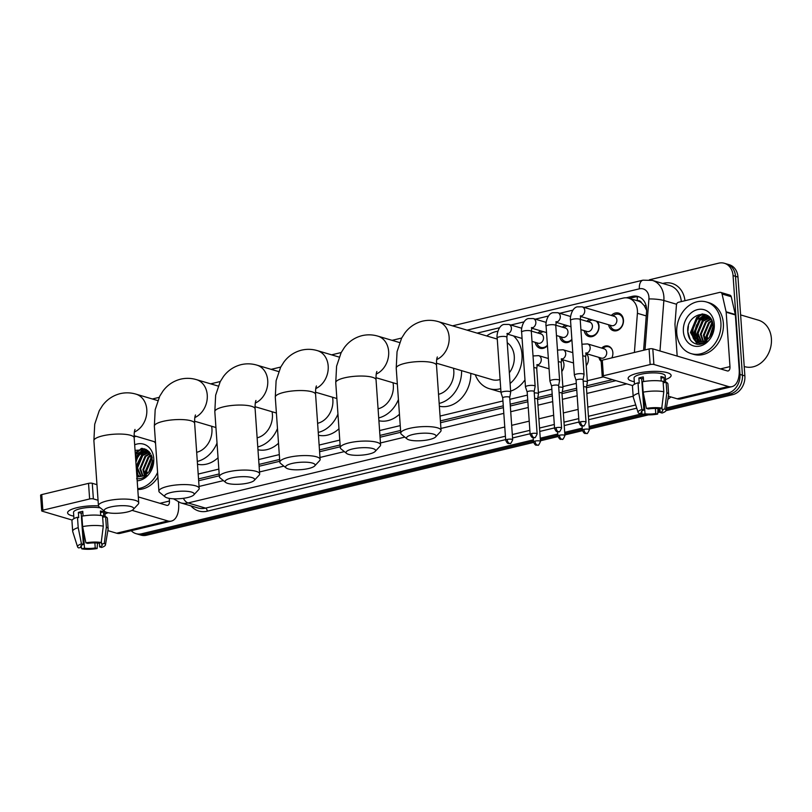 <?xml version="1.0" encoding="UTF-8"?>
<svg xmlns="http://www.w3.org/2000/svg" width="812" height="812" viewBox="0 0 812 812"><rect width="100%" height="100%" fill="white"/><g stroke="black" fill="none" stroke-linecap="round" stroke-linejoin="round"><path stroke-width="1.22" d="M562.046 359.564A8.617 6.932 106.5 0 1 563.964 364.395A8.617 6.932 106.5 0 1 561.792 371.5M586.497 353.697A8.617 6.932 106.5 0 1 588.416 358.528A8.617 6.932 106.5 0 1 586.244 365.633M601.682 348.084A8.617 6.932 106.5 0 1 608.249 346.095A8.617 6.932 106.5 0 1 612.867 352.662A8.617 6.932 106.5 0 1 611.862 357.869M601.174 361.401A8.617 6.932 106.5 0 1 598.931 357.382M547.45 345.658A9.165 7.379 106.5 0 1 540.01 348.257A9.165 7.379 106.5 0 1 535.23 342.339M571.902 339.792A9.165 7.379 106.5 0 1 564.462 342.4A9.165 7.379 106.5 0 1 559.681 336.483M597.52 321.481A9.165 7.379 106.5 0 1 599.023 325.947A9.165 7.379 106.5 0 1 588.913 336.533A9.165 7.379 106.5 0 1 584.132 330.616M611.334 315.452A9.165 7.379 106.5 0 1 618.561 313.087A9.165 7.379 106.5 0 1 623.474 320.08A9.165 7.379 106.5 0 1 613.364 330.667A9.165 7.379 106.5 0 1 608.584 324.749M634.395 352.469L637.41 313.3A16.159 13.002 -73.5 0 0 637.42 310.549A16.159 13.002 -73.5 0 0 628.762 298.227A16.159 13.002 -73.5 0 0 623.088 298.116L584.234 307.433M646.636 310.357L644.271 305.708L641.622 302.876A5.39 4.334 -73.5 0 0 637.339 300.684A16.159 8.699 -103.5 0 1 637.369 296.756M628.762 298.227L637.958 300.947A16.159 13.002 106.5 0 1 641.622 302.876M198.534 478.918L219.179 473.964M258.998 464.413L279.643 459.46M319.461 449.909L340.106 444.966M379.935 435.415L400.58 430.462M440.398 420.91L503.288 405.827M510.19 404.173L527.739 399.971M537.808 397.555L552.19 394.104M562.259 391.688L576.642 388.237M586.711 385.822L612.471 379.651M198.189 474.056L218.834 469.103M258.663 459.562L279.308 454.608M319.126 445.057L339.771 440.104M379.59 430.553L400.235 425.61M440.063 416.059L502.943 400.976M509.845 399.321L527.394 395.109M538.397 392.47L551.845 389.252M562.848 386.613L576.297 383.386M587.299 380.747L603.255 376.92M572.896 310.154L559.783 313.3M548.445 316.02L535.331 319.157M523.994 321.877L510.88 325.023M499.542 327.743L477.121 333.123M586.883 321.319A9.165 7.379 106.5 0 1 589.877 319.217M562.432 327.185A9.165 7.379 106.5 0 1 565.426 325.074M537.98 333.042A9.165 7.379 106.5 0 1 540.975 330.941M533.342 439.85L141.694 533.768L144.14 534.499A16.159 13.002 106.5 0 1 138.466 534.387A16.159 13.002 106.5 0 0 144.14 534.499L533.433 441.139L144.14 534.499L146.596 535.22A16.159 13.002 106.5 0 1 140.923 535.108L136.02 533.657A16.159 13.002 106.5 0 1 131.239 530.713M649.407 279.785L718.732 263.159A16.159 13.002 106.5 0 1 724.405 263.281A16.159 13.002 106.5 0 1 733.063 275.593L739.976 374.433A16.159 13.002 106.5 0 1 727.826 393.211L730.272 393.942L666.185 409.309L730.272 393.942A16.159 13.002 106.5 0 0 742.422 375.154A16.159 13.002 106.5 0 1 730.272 393.942L732.728 394.662L665.931 410.679M660.054 410.781L657.842 411.308L660.054 410.781M643.916 414.648L589.238 427.762L643.916 414.648M582.336 429.416L564.787 433.628L582.336 429.416M557.885 435.283L540.335 439.485L557.885 435.283M733.063 275.593L735.51 276.324L742.422 375.154L735.51 276.324A16.159 13.002 106.5 0 0 726.852 264.002A16.159 13.002 106.5 0 1 735.51 276.324L737.966 277.044L744.878 375.885A16.159 13.002 106.5 0 1 732.728 394.662M724.405 263.281L729.308 264.732A16.159 13.002 106.5 0 1 737.966 277.044M660.136 412.07L657.75 412.648M648.402 414.881L589.329 429.051M582.458 430.695L564.878 434.917M558.006 436.562L540.427 440.784M533.555 442.428L146.596 535.22M643.611 350.256L646.585 311.544A16.159 13.002 -73.5 0 0 646.596 308.783A16.159 13.002 -73.5 0 0 637.938 296.471A16.159 13.002 -73.5 0 0 632.264 296.35L626.214 297.801M629.28 298.38L634.72 297.08A16.159 13.002 106.5 0 1 639.145 296.908M135.431 455.654A21.538 17.336 106.5 0 1 136.629 453.664A21.538 17.336 106.5 0 0 135.431 455.654M137.928 451.898A21.538 17.336 106.5 0 1 141.44 448.386A21.538 17.336 106.5 0 0 137.928 451.898M692.819 335.488A21.538 17.336 106.5 0 1 697.153 319.248A21.538 17.336 106.5 0 0 692.819 335.488M698.452 317.472A21.538 17.336 106.5 0 1 701.964 313.97A21.538 17.336 106.5 0 0 698.452 317.472M152.362 398.986L159.132 397.362M141.694 533.768A16.159 13.002 106.5 0 1 136.02 533.657M727.826 393.211L666.419 407.939M659.963 409.492L657.943 409.969M642.109 413.765L589.147 426.473M582.245 428.127L564.695 432.329M557.793 433.984L540.244 438.196M135.817 461.317A21.538 17.336 106.5 0 1 137.604 456.912M139.38 453.959A21.538 17.336 106.5 0 1 142.09 450.721A24.238 19.508 106.5 0 0 139.928 453.512M142.547 450.274A21.538 17.336 106.5 0 1 144.333 448.772M695.214 334.706A21.538 17.336 106.5 0 1 698.127 322.486M699.903 319.532A21.538 17.336 106.5 0 1 702.624 316.294M703.07 315.858A21.538 17.336 106.5 0 1 704.857 314.356M198.656 480.734L219.301 475.781M259.13 466.23L279.775 461.277M319.593 451.726L340.238 446.783M380.057 437.232L400.702 432.278M440.53 422.727L503.41 407.644M510.312 405.99L527.861 401.788M537.534 399.463L552.312 395.921M561.985 393.607L576.764 390.054M586.437 387.74L615.922 380.666M637.369 373.297A21.538 5.379 -4 0 1 668.682 373.185A21.538 5.379 -4 0 1 665.464 379.539A21.538 5.379 -4 0 0 671.118 375.428A21.538 5.379 -4 0 0 659.425 371.48A21.538 5.379 -4 0 0 637.369 373.297A21.538 5.379 -4 0 0 630.234 375.875A21.538 5.379 -4 0 0 634.304 381.711A21.538 5.379 -4 0 1 628.143 378.433A21.538 5.379 -4 0 1 637.369 373.297M677.178 356.082L674.975 324.495A2.69 2.172 -73.5 0 1 674.975 324.039L676.447 304.947A2.69 2.172 -73.5 0 1 678.467 302.277L719.736 292.381A2.69 2.172 -73.5 0 1 720.68 292.391L729.876 295.121A2.69 2.172 106.5 0 1 731.247 296.725L735.296 314.498A2.69 2.172 106.5 0 1 735.367 314.944L739.164 369.338A21.538 11.591 -103.5 0 1 731.937 386.654A21.538 11.591 -103.5 0 1 728.364 386.512L653.893 364.476A2.69 0.67 176 0 0 650.158 364.547L649.072 348.947A2.69 0.67 -4 0 1 652.807 348.866L727.268 370.911A5.39 2.903 76.5 0 0 728.161 370.942A5.39 2.903 76.5 0 0 729.978 366.618L726.172 312.224A2.69 2.172 -73.5 0 0 726.101 311.778L722.061 294.005A2.69 2.172 -73.5 0 0 720.68 292.391M731.937 386.654L680.73 398.936A21.538 11.591 -103.5 0 1 677.167 398.793L668.398 396.195M603.377 375.773A2.69 0.67 176 0 0 602.22 376.413L601.134 360.812A2.69 0.67 -4 0 1 602.281 360.163L603.377 375.773L650.158 364.547M602.22 376.413A2.69 0.67 176 0 0 602.697 376.758L632.731 385.639M602.281 360.163L649.072 348.947M646.413 408.416L648.301 408.974A10.769 2.69 -4 0 1 659.039 408.761L661.76 408.111A14.007 3.502 -4 0 0 646.413 408.416L643.145 392.166L642.424 381.762A17.773 4.436 -4 0 1 663.069 381.346L663.8 391.749L661.76 408.111M661.912 406.873L662.105 409.664A10.769 2.69 -4 0 1 662.775 410.507A10.769 2.69 -4 0 1 660.166 412.486L659.892 408.558M641.825 411.085L641.947 412.861L639.237 413.511A14.007 3.502 -4 0 1 638.1 412.445L633.258 397.159A17.773 4.436 -4 0 1 633.208 396.895L632.477 386.492A17.773 4.436 -4 0 1 638.009 382.817L639.247 383.193L638.882 377.986A15.621 3.898 -4 0 1 640.962 377.418A15.621 3.898 -4 0 1 643.297 376.93L643.622 381.549M634.487 384.228L634.05 378.016A15.621 3.898 -4 0 1 640.739 374.302A15.621 3.898 -4 0 1 656.725 372.982A15.621 3.898 -4 0 1 665.211 375.834L665.667 382.371M662.105 409.664L664.825 409.015L666.865 392.653L666.134 382.249L664.348 382.685L663.983 377.478A15.621 3.898 -4 0 0 660.917 376.575L661.232 381.041M666.134 382.249A17.773 4.436 -4 0 1 667.941 384.015L668.662 394.419A17.773 4.436 -4 0 1 668.652 394.683L665.982 410.496A14.007 3.502 -4 0 1 662.054 413.044L660.166 412.486M666.865 392.653A17.773 4.436 -4 0 1 668.662 394.419M633.208 396.895A17.773 4.436 -4 0 1 638.729 393.221L641.998 409.471L643.886 410.03L641.703 378.818A10.769 2.69 176 0 1 643.398 378.311M638.009 382.817L638.729 393.221M664.825 409.015A14.007 3.502 -4 0 1 665.982 410.496M655.406 408.477L655.751 413.541L657.639 414.1L658.035 408.629M657.639 414.1A14.007 3.502 -4 0 1 642.302 414.414L645.012 413.765L643.693 394.886M641.856 412.882L642.302 414.414M638.1 412.445A14.007 3.502 -4 0 1 641.998 409.471M655.751 413.541A10.769 2.69 -4 0 1 645.012 413.765M641.947 412.861A10.769 2.69 -4 0 1 641.287 412.009A10.769 2.69 -4 0 1 643.886 410.03M643.145 392.166A17.773 4.436 -4 0 1 663.8 391.749M641.957 382.401A10.769 2.69 176 0 0 642.475 382.493M638.882 377.986L641.703 378.818M661.039 378.189L663.983 377.478M641.977 382.756L642.485 382.635M740.615 314.904L758.418 320.172A24.238 19.508 106.5 0 1 771.4 338.645A24.238 19.508 106.5 0 1 744.665 366.648L744.218 366.517M695.448 335.752A24.238 19.508 106.5 0 1 699.162 321.207M700.462 319.096A24.238 19.508 106.5 0 1 702.126 316.873M676.761 333.103A26.928 21.67 106.5 0 1 706.47 301.993A26.928 21.67 106.5 0 1 720.894 322.516A26.928 21.67 106.5 0 1 691.185 353.636A26.928 21.67 106.5 0 1 676.761 333.103M706.47 301.993L708.927 302.714A26.928 21.67 106.5 0 1 723.35 323.247A26.928 21.67 106.5 0 1 693.641 354.357L691.185 353.636M697.163 344.268C700.705 344.694 704.045 343.598 707.171 340.989C701.274 344.867 696.635 343.933 693.255 338.188A13.459 10.84 106.5 0 0 698.076 341.629A13.459 10.84 106.5 0 0 708.896 337.934C711.85 334.554 713.24 330.535 713.058 325.876C712.428 306.845 686.241 313.32 687.754 331.428C688.271 338.594 691.408 342.877 697.163 344.268M714.276 324.11A18.849 15.174 106.5 0 1 700.106 346.013A18.849 15.174 106.5 0 1 683.379 331.519A18.849 15.174 106.5 0 1 697.559 309.605A18.849 15.174 106.5 0 1 714.276 324.11M708.846 316.954L700.218 320.151L694.981 332.585L699.954 341.964M708.48 316.771L699.457 319.928L694.219 332.362L699.548 341.933M710.114 317.878L703.283 321.055L698.046 333.488L701.68 341.923M709.891 317.614L702.522 320.831L697.285 333.265L701.243 341.964M711.058 319.217L706.349 321.968L701.111 334.402L703.507 341.527M710.825 318.842L705.587 321.735L700.35 334.168L703.04 341.659M711.982 321.044L709.414 322.871L704.177 335.305L705.476 340.685M711.759 320.537L708.653 322.648L703.405 335.082L704.968 340.938M712.743 323.541L707.242 336.209L707.648 339.162M712.581 322.831L706.47 335.985L707.079 339.629M713.078 326.282L709.556 337.173M709.394 317.066L706.988 316.183L696.391 319.014L691.154 331.448L693.255 338.188M707.364 316.304L697.163 319.248L691.915 331.682L698.33 341.7M709.901 317.624L706.988 316.183M713.078 327.561L710.297 336.148M712.246 321.755L705.811 337.071L706.227 340.228M708.145 315.98L707.343 316.284M707.323 316.294L706.379 316.741M705.435 317.269L702.877 319.187L696.615 334.351L698.036 340.472M706.044 314.772L703.314 315.827M702.37 316.355L699.812 318.284L693.549 333.438L694.971 339.568M702.573 313.98L696.747 317.37L690.484 332.534L697.214 344.278M712.368 322.11L706.196 337.183L706.541 340.025M708.368 316.152L707.719 316.406M707.678 316.416L707.069 316.7M706.359 317.066L703.263 319.299L697 334.463L698.645 341.04M706.349 314.904L704.004 315.797M703.293 316.162L700.198 318.395L693.935 333.549L695.579 340.137M703.182 314.031L697.132 317.492L690.87 332.646L697.417 344.308M688.414 326.13L687.805 331.743L690.261 339.71M412.851 434.501A14.809 3.705 176 0 0 407.076 438.947A14.809 3.705 176 0 0 429.71 439.485A14.809 3.705 176 0 0 435.618 436.947A14.809 3.705 176 0 0 429.67 433.385A14.809 3.705 176 0 0 412.851 434.501M407.076 438.947L401.544 434.45A20.198 5.045 -4 0 1 400.773 433.202A20.198 5.045 -4 0 1 409.421 428.391A20.198 5.045 -4 0 1 430.096 426.686A20.198 5.045 -4 0 1 441.058 430.38A20.198 5.045 -4 0 1 440.469 431.73L435.618 436.947M509.337 372.759A20.198 16.25 -73.5 0 0 514.27 356.306A20.198 16.25 -73.5 0 0 507.236 342.735M486.733 335.965A29.618 23.842 106.5 0 1 497.847 331.266M513.428 335.884A29.618 23.842 106.5 0 1 521.994 354.458A29.618 23.842 106.5 0 1 510.088 383.497M436.43 363.197L491.991 379.64A20.198 16.25 -73.5 0 0 500.09 379.508M500.73 388.623A29.618 23.842 106.5 0 1 489.321 388.684A29.618 23.842 106.5 0 1 475.264 374.697M524.978 379.884A29.618 23.842 106.5 0 1 510.626 391.13M500.963 391.952A29.618 23.842 106.5 0 1 498.507 391.404L489.321 388.684M352.388 448.995A14.809 3.705 176 0 0 346.602 453.441A14.809 3.705 176 0 0 369.237 453.989A14.809 3.705 176 0 0 375.154 451.452A14.809 3.705 176 0 0 369.196 447.889A14.809 3.705 176 0 0 352.388 448.995M346.602 453.441L341.081 448.955A20.198 5.045 -4 0 1 340.299 447.696A20.198 5.045 -4 0 1 348.957 442.885A20.198 5.045 -4 0 1 369.633 441.19A20.198 5.045 -4 0 1 380.595 444.885A20.198 5.045 -4 0 1 380.006 446.224L375.154 451.452M438.541 394.307A20.198 16.25 -73.5 0 0 453.806 370.81A20.198 16.25 -73.5 0 0 453.482 368.242M461.602 370.648A29.618 23.842 106.5 0 1 439.18 403.412M470.798 373.368A29.618 23.842 106.5 0 1 439.373 406.244M291.914 463.5A14.809 3.705 176 0 0 286.139 467.945A14.809 3.705 176 0 0 308.773 468.483A14.809 3.705 176 0 0 314.691 465.946A14.809 3.705 176 0 0 308.733 462.393A14.809 3.705 176 0 0 291.914 463.5M286.139 467.945L280.607 463.449A20.198 5.045 -4 0 1 279.835 462.201A20.198 5.045 -4 0 1 288.493 457.389A20.198 5.045 -4 0 1 309.169 455.684A20.198 5.045 -4 0 1 320.131 459.379A20.198 5.045 -4 0 1 319.532 460.729L314.691 465.946M378.067 408.801A20.198 16.25 -73.5 0 0 393.343 385.314A20.198 16.25 -73.5 0 0 393.008 382.746M398.418 399.555A29.618 23.842 106.5 0 1 378.707 417.906M399.443 414.252A29.618 23.842 106.5 0 1 378.91 420.748M231.45 478.004A14.809 3.705 176 0 0 225.675 482.44A14.809 3.705 176 0 0 248.31 482.988A14.809 3.705 176 0 0 254.217 480.45A14.809 3.705 176 0 0 248.269 476.888A14.809 3.705 176 0 0 231.45 478.004M225.675 482.44L220.143 477.953A20.198 5.045 -4 0 1 219.372 476.705A20.198 5.045 -4 0 1 228.02 471.894A20.198 5.045 -4 0 1 248.695 470.189A20.198 5.045 -4 0 1 259.657 473.883A20.198 5.045 -4 0 1 259.069 475.233L254.217 480.45M317.604 423.306A20.198 16.25 -73.5 0 0 332.869 399.808A20.198 16.25 -73.5 0 0 332.544 397.241M337.954 414.049A29.618 23.842 106.5 0 1 318.243 432.41M338.98 428.756A29.618 23.842 106.5 0 1 318.436 435.242M170.987 492.498A14.809 3.705 176 0 0 165.201 496.944A14.809 3.705 176 0 0 187.836 497.492A14.809 3.705 176 0 0 193.753 494.944A14.809 3.705 176 0 0 187.805 491.392A14.809 3.705 176 0 0 170.987 492.498M165.201 496.944L159.68 492.448A20.198 5.045 -4 0 1 158.898 491.199A20.198 5.045 -4 0 1 167.556 486.388A20.198 5.045 -4 0 1 188.232 484.693A20.198 5.045 -4 0 1 199.194 488.388A20.198 5.045 -4 0 1 198.605 489.727L193.753 494.944M257.14 437.81A20.198 16.25 -73.5 0 0 272.406 414.313A20.198 16.25 -73.5 0 0 272.081 411.745M277.481 428.553A29.618 23.842 106.5 0 1 257.78 446.915M278.516 443.25A29.618 23.842 106.5 0 1 257.972 449.746M110.523 507.003A14.809 3.705 176 0 0 104.738 511.448A14.809 3.705 176 0 0 127.372 511.986A14.809 3.705 176 0 0 133.29 509.449A14.809 3.705 176 0 0 127.332 505.896A14.809 3.705 176 0 0 110.523 507.003M105.134 516.787L104.758 511.469L99.206 506.952A20.198 5.045 -4 0 1 98.435 505.703A20.198 5.045 -4 0 1 107.093 500.892A20.198 5.045 -4 0 1 127.768 499.187A20.198 5.045 -4 0 1 138.73 502.882A20.198 5.045 -4 0 1 138.141 504.232L133.29 509.449M196.677 452.304A20.198 16.25 -73.5 0 0 211.942 428.807A20.198 16.25 -73.5 0 0 211.607 426.249M217.017 443.058A29.618 23.842 106.5 0 1 197.306 461.409M218.042 457.755A29.618 23.842 106.5 0 1 197.509 464.251M610.056 325.186L610.665 326.505A8.079 6.506 -73.5 0 0 614.278 329.804A8.079 6.506 -73.5 0 0 623.2 320.476A8.079 6.506 -73.5 0 0 618.866 314.315A8.079 6.506 -73.5 0 0 614.034 315.117L612.806 315.888M580.499 316.436L611.517 325.622A4.852 3.898 -73.5 0 0 616.866 320.019A4.852 3.898 -73.5 0 0 614.268 316.325L582.153 306.824A4.852 3.898 -73.5 0 1 584.752 310.519A4.852 3.898 -73.5 0 1 581.362 316.081A4.852 3.898 -73.5 0 1 580.57 316.233M583.067 379.904A3.502 0.873 176 0 0 583.067 379.843L584.041 374.626A4.852 1.208 176 0 0 584.051 374.545A4.852 1.208 176 0 0 583.189 373.936A4.852 1.208 176 0 0 576.459 374.068A4.852 1.208 176 0 0 574.378 375.225A4.852 1.208 176 0 0 574.399 375.306L576.084 380.361M586.031 422.189C584.569 425.488 583.676 426.706 583.351 425.833A3.502 1.888 76.5 0 1 582.772 425.813A3.502 1.888 -103.5 0 1 580.55 421.844A3.502 0.873 176 0 1 584.132 421.55A3.502 0.873 176 0 1 586.031 422.189L583.067 379.843A3.502 0.873 176 0 0 582.448 379.397A3.502 0.873 176 0 0 577.586 379.498A3.502 0.873 176 0 0 576.084 380.331A3.502 0.873 176 0 0 576.094 380.392M585.604 331.052L586.213 332.362A8.079 6.506 -73.5 0 0 589.827 335.671A8.079 6.506 -73.5 0 0 598.748 326.333A8.079 6.506 -73.5 0 0 596.16 321.075M592.466 319.979A8.079 6.506 -73.5 0 0 589.583 320.984L588.355 321.755M580.915 329.662L587.066 331.489A4.852 3.898 -73.5 0 0 592.415 325.886A4.852 3.898 -73.5 0 0 589.817 322.191L580.194 319.339M561.579 428.056C560.118 431.355 559.224 432.573 558.9 431.7A3.502 1.888 76.5 0 1 558.321 431.679A3.502 1.888 -103.5 0 1 556.098 427.711A3.502 0.873 176 0 1 559.681 427.406A3.502 0.873 176 0 1 561.579 428.056L558.615 385.71A3.502 0.873 176 0 1 558.615 385.761L559.59 380.493A4.852 1.208 176 0 0 559.6 380.412A4.852 1.208 176 0 0 558.737 379.793A4.852 1.208 176 0 0 552.008 379.935A4.852 1.208 176 0 0 549.927 381.092A4.852 1.208 176 0 0 549.947 381.163L551.632 386.228A3.502 0.873 176 0 0 551.642 386.248M558.615 385.71A3.502 0.873 176 0 0 557.996 385.264A3.502 0.873 176 0 0 553.134 385.365A3.502 0.873 176 0 0 551.632 386.197L554.596 428.543C556.88 433.476 557.641 431.273 558.9 431.7M568.014 325.845A8.079 6.506 -73.5 0 0 565.132 326.84L563.904 327.622M556.464 335.529L562.614 337.345A4.852 3.898 -73.5 0 0 567.964 331.753A4.852 3.898 -73.5 0 0 565.365 328.048L555.743 325.206M534.174 391.597L535.138 386.35A4.852 1.208 176 0 0 535.149 386.279A4.852 1.208 176 0 0 534.286 385.659A4.852 1.208 176 0 0 527.556 385.801A4.852 1.208 176 0 0 525.476 386.948A4.852 1.208 176 0 0 525.496 387.03L527.181 392.084A3.502 0.873 176 0 1 527.181 392.064A3.502 0.873 176 0 1 528.683 391.222A3.502 0.873 176 0 1 533.545 391.13A3.502 0.873 176 0 1 534.164 391.567A3.502 0.873 176 0 1 534.164 391.628M561.153 336.919L561.762 338.228A8.079 6.506 -73.5 0 0 565.375 341.537A8.079 6.506 -73.5 0 0 571.871 339.325M543.563 331.712A8.079 6.506 -73.5 0 0 540.68 332.707L539.452 333.488M532.012 341.385L538.163 343.212A4.852 3.898 -73.5 0 0 543.512 337.609A4.852 3.898 -73.5 0 0 540.914 333.915L531.292 331.063M512.676 439.779C511.215 443.078 510.322 444.296 509.997 443.423A3.502 1.888 76.5 0 1 509.418 443.403A3.502 1.888 -103.5 0 1 507.195 439.434A3.502 0.873 176 0 1 510.778 439.14A3.502 0.873 176 0 1 512.676 439.779L509.713 397.433A3.502 0.873 176 0 1 509.713 397.494L510.687 392.216A4.852 1.208 176 0 0 510.697 392.135A4.852 1.208 176 0 0 509.834 391.526A4.852 1.208 176 0 0 503.105 391.658A4.852 1.208 176 0 0 501.024 392.815A4.852 1.208 176 0 0 501.045 392.896L502.729 397.951A3.502 0.873 176 0 0 502.74 397.981M509.713 397.433A3.502 0.873 176 0 0 509.094 396.987A3.502 0.873 176 0 0 504.232 397.088A3.502 0.873 176 0 0 502.729 397.921L505.693 440.266C507.977 445.199 508.738 442.997 509.997 443.423M536.702 342.776L537.311 344.095A8.079 6.506 -73.5 0 0 540.924 347.394A8.079 6.506 -73.5 0 0 547.42 345.181M612.218 349.87A8.079 6.506 -73.5 0 0 608.706 346.795A8.079 6.506 -73.5 0 0 603.874 347.597L602.646 348.368M585.909 353.524L601.367 358.102A4.852 3.898 -73.5 0 0 606.706 352.499A4.852 3.898 -73.5 0 0 604.118 348.805L587.563 343.902A4.852 3.898 -73.5 0 1 590.162 347.597A4.852 3.898 -73.5 0 1 586.761 353.169A4.852 3.898 -73.5 0 1 585.97 353.322M589.37 429.731C587.908 433.029 587.015 434.247 586.7 433.375A3.502 1.888 76.5 0 1 586.122 433.354A3.502 1.888 -103.5 0 1 583.889 429.386A3.502 0.873 176 0 1 587.472 429.091A3.502 0.873 176 0 1 589.37 429.731L586.416 387.385A3.502 0.873 176 0 1 586.406 387.436L587.391 382.168A4.852 1.208 176 0 0 587.391 382.087A4.852 1.208 176 0 0 586.528 381.478A4.852 1.208 176 0 0 583.168 381.183M586.416 387.385A3.502 0.873 176 0 0 585.787 386.938A3.502 0.873 176 0 0 583.554 386.725M599.895 357.666L600.504 358.985A8.079 6.506 -73.5 0 0 601.428 360.467M587.766 355.727A8.079 6.506 -73.5 0 0 586 353.555M561.955 393.302A3.502 0.873 176 0 0 561.965 393.252L562.939 388.034A4.852 1.208 176 0 0 562.939 387.953A4.852 1.208 176 0 0 562.077 387.334A4.852 1.208 176 0 0 558.717 387.05M564.919 435.587C563.457 438.896 562.564 440.104 562.249 439.241A3.502 1.888 76.5 0 1 561.671 439.221A3.502 1.888 -103.5 0 1 559.438 435.242A3.502 0.873 176 0 1 563.02 434.948A3.502 0.873 176 0 1 564.919 435.587L561.965 393.252A3.502 0.873 176 0 0 561.336 392.805A3.502 0.873 176 0 0 559.103 392.592M563.315 361.594A8.079 6.506 -73.5 0 0 561.549 359.422M540.467 441.454C539.006 444.753 538.112 445.971 537.798 445.108A3.502 1.888 76.5 0 1 537.219 445.077A3.502 1.888 -103.5 0 1 534.986 441.109A3.502 0.873 176 0 1 538.569 440.814A3.502 0.873 176 0 1 540.467 441.454L537.514 399.108A3.502 0.873 176 0 1 537.503 399.169L538.488 393.891A4.852 1.208 176 0 0 538.488 393.82A4.852 1.208 176 0 0 537.625 393.201A4.852 1.208 176 0 0 534.266 392.906M537.514 399.108A3.502 0.873 176 0 0 536.884 398.672A3.502 0.873 176 0 0 534.651 398.448M76.835 507.723A21.538 5.379 -4 0 1 98.465 505.876A21.538 5.379 -4 0 0 76.835 507.723A21.538 5.379 -4 0 0 69.71 510.291A21.538 5.379 -4 0 0 73.78 516.138A21.538 5.379 -4 0 1 67.609 512.849A21.538 5.379 -4 0 1 76.835 507.723M107.966 512.697A21.538 5.379 -4 0 1 104.941 513.955A21.538 5.379 -4 0 0 107.966 512.697M178.518 502.08L178.64 503.755A21.538 11.591 -103.5 0 1 171.403 521.081A21.538 11.591 -103.5 0 1 167.83 520.939L132.051 510.352M171.403 521.081L120.206 533.352A21.538 11.591 -103.5 0 1 116.634 533.21L107.864 530.622M98.059 500.283L93.37 498.893A2.69 0.67 176 0 0 89.624 498.974L88.538 483.363A2.69 0.67 -4 0 1 92.274 483.292L96.963 484.683M42.843 510.19A2.69 0.67 176 0 0 41.696 510.829L40.6 495.229A2.69 0.67 -4 0 1 41.757 494.589L42.843 510.19L89.624 498.974M41.696 510.829A2.69 0.67 176 0 0 42.173 511.174L72.207 520.066M41.757 494.589L88.538 483.363M138.314 496.914L166.744 505.328A5.39 2.903 76.5 0 0 167.637 505.368A5.39 2.903 76.5 0 0 169.444 501.034L169.251 498.355M85.889 542.842L87.767 543.401A10.769 2.69 -4 0 1 98.516 543.177L101.226 542.528A14.007 3.502 -4 0 0 85.889 542.842L82.621 526.592L81.89 516.188A17.773 4.436 -4 0 1 102.545 515.762L103.276 526.166L101.226 542.528M101.378 541.299L101.581 544.091A10.769 2.69 -4 0 1 102.241 544.933A10.769 2.69 -4 0 1 99.643 546.912L99.368 542.974M81.291 545.502L81.423 547.278L78.703 547.927A14.007 3.502 -4 0 1 77.566 546.872L72.725 531.576A17.773 4.436 -4 0 1 72.674 531.312L71.953 520.908A17.773 4.436 -4 0 1 77.475 517.244L78.723 517.609L78.358 512.413A15.621 3.898 -4 0 1 80.429 511.844A15.621 3.898 -4 0 1 82.773 511.347L83.088 515.975M73.953 518.645L73.516 512.443A15.621 3.898 -4 0 1 80.215 508.718A15.621 3.898 -4 0 1 100.394 507.916M101.581 544.091L104.291 543.431L106.342 527.079L105.611 516.676L103.824 517.102L103.459 511.905A15.621 3.898 -4 0 0 100.394 510.992L100.708 515.468M105.611 516.676A17.773 4.436 -4 0 1 107.407 518.432L108.138 528.835A17.773 4.436 -4 0 1 108.118 529.109L105.459 544.913A14.007 3.502 -4 0 1 101.52 547.471L99.643 546.912M106.342 527.079A17.773 4.436 -4 0 1 108.138 528.835M72.674 531.312A17.773 4.436 -4 0 1 78.206 527.648L81.474 543.898L83.362 544.456L81.18 513.245A10.769 2.69 176 0 1 82.865 512.737M77.475 517.244L78.206 527.648M104.291 543.431A14.007 3.502 -4 0 1 105.459 544.913M94.872 542.903L95.227 547.968L97.115 548.526L97.511 543.055M97.115 548.526A14.007 3.502 -4 0 1 81.768 548.841L84.489 548.181L83.159 529.302M81.332 547.298L81.768 548.841M77.566 546.872A14.007 3.502 -4 0 1 81.474 543.898M95.227 547.968A10.769 2.69 -4 0 1 84.489 548.181M81.423 547.278A10.769 2.69 -4 0 1 80.753 546.435A10.769 2.69 -4 0 1 83.362 544.456M82.621 526.592A17.773 4.436 -4 0 1 103.276 526.166M81.423 516.818A10.769 2.69 176 0 0 81.941 516.919M78.358 512.413L81.18 513.245M100.505 512.605L103.459 511.905M135.898 462.464A24.238 19.508 106.5 0 1 138.639 455.633M134.132 436.937A26.928 21.67 106.5 0 1 136.142 436.308M154.219 441.657A26.928 21.67 106.5 0 1 155.549 443.261M136.639 478.694C140.182 479.121 143.511 478.024 146.647 475.406L136.923 477.05M135.056 450.386L146.495 449.675L152.534 460.302C152.707 464.961 151.326 468.981 148.373 472.351A13.459 10.84 106.5 0 1 137.543 476.045A13.459 10.84 106.5 0 1 136.832 475.802M134.67 444.814A18.849 15.174 106.5 0 1 153.752 458.526A18.849 15.174 106.5 0 1 137.187 480.795M136.7 473.944L139.431 476.39M136.761 474.685L139.014 476.35M149.591 452.304L142.76 455.481L137.522 467.915L141.146 476.35M135.31 453.969L146.454 450.609L149.378 452.04L141.988 455.248L136.751 467.682L140.709 476.39M150.535 453.644L145.825 456.385L140.577 468.818L142.983 475.954M150.291 453.269L145.054 456.161L139.816 468.595L142.506 476.086M151.448 455.461L148.89 457.288L143.643 469.722L144.942 475.101M151.225 454.953L148.119 457.065L142.882 469.498L144.434 475.365M152.22 457.968L146.708 470.635L147.124 473.579M152.047 457.247L145.947 470.402L146.556 474.046M152.554 460.698L149.022 471.589M148.87 451.492L146.454 450.609M147.622 450.396L136.629 453.664L135.381 454.943M148.312 451.37L139.694 454.568L135.746 460.201M147.946 451.188L138.923 454.344L135.634 458.597M152.544 461.987L149.773 470.564M136.832 475.73L137.807 476.126M157.589 472.442A26.928 21.67 106.5 0 1 137.735 488.662M157.924 477.172A26.928 21.67 106.5 0 1 137.796 489.494M151.722 456.171L145.277 471.488L145.703 474.655M146.799 450.721L145.845 451.157M144.901 451.685L142.354 453.614L136.162 466.169M136.589 472.269L137.512 474.898M145.521 449.188L142.78 450.254M141.846 450.782L139.288 452.7L135.553 457.46M142.049 448.407L135.228 452.781M151.834 456.527L145.663 471.599L146.008 474.441M147.845 450.569L147.195 450.822M147.155 450.843L146.536 451.117M145.825 451.492L142.729 453.725L136.467 468.879L138.111 475.456M145.825 449.33L143.47 450.213M142.76 450.579L139.674 452.812L135.604 458.201M142.648 448.447L135.259 453.279M646.25 315.919L637.41 313.3M644.271 305.708A16.159 2.466 4.4 0 1 646.108 305.738M744.878 375.885L739.976 374.433M634.72 297.08L632.264 296.35M644.992 349.921L648.92 298.958A10.769 8.668 -73.5 0 0 648.92 297.121A10.769 8.668 -73.5 0 0 639.369 288.828L467.083 330.149M639.369 288.828A10.769 5.796 76.5 0 1 642.992 280.17L652.341 280.394A21.538 17.336 106.5 0 1 663.881 296.816A21.538 17.336 106.5 0 1 663.861 300.491L676.569 304.256M662.734 283.469L663.587 283.266A2.69 1.451 -103.5 0 1 663.597 283.723M663.587 283.266A24.238 19.508 106.5 0 1 684.973 300.714M681.319 301.587A21.538 17.336 -73.5 0 0 669.809 285.56L652.341 280.394M670.854 396.926A24.238 19.508 106.5 0 1 667.87 399.342M636.75 408.182L588.67 419.702M579.007 422.027L564.218 425.569M554.555 427.894L539.767 431.436M530.094 433.75L512.555 437.962M505.643 439.617L207.263 511.174A24.238 19.508 106.5 0 1 190.942 505.886M648.92 298.958A10.769 1.644 4.4 0 1 663.861 300.491L659.983 350.997M504.77 427L188.079 502.953L205.548 508.119L505.409 436.206M183.36 498.314A10.769 5.796 76.5 0 0 188.079 502.953A21.538 17.336 106.5 0 1 180.508 502.801L197.976 507.967A21.538 17.336 -73.5 0 0 205.548 508.119A2.69 1.451 -103.5 0 1 207.263 511.174M633.157 396.215L587.786 407.096M578.124 409.41L563.335 412.953M553.672 415.277L538.884 418.819M529.221 421.144L511.672 425.346M512.311 434.552L529.86 430.34M539.533 428.025L554.312 424.483M563.985 422.159L578.763 418.616M588.436 416.302L635.725 404.955M199.062 486.449L223.422 480.613M259.525 471.955L283.885 466.108M319.989 457.45L344.349 451.614M380.463 442.956L404.812 437.11M440.926 428.452L503.816 413.369M510.718 411.714L528.267 407.502M537.93 405.188L552.718 401.646M562.381 399.321L577.17 395.779M586.832 393.465L626.783 383.883M677.167 398.793L728.364 386.512M720.467 368.892L729.978 366.618M735.367 314.944L726.172 312.224M652.807 348.866L653.893 364.476M726.101 311.778L735.296 314.498M731.247 296.725L722.061 294.005M694.981 332.484A21.538 17.336 106.5 0 1 696.797 324.658M698.98 320.385A21.538 17.336 106.5 0 1 702.086 316.436M702.603 315.919A21.538 17.336 106.5 0 1 704.542 314.274M436.683 359.564A20.198 16.25 -73.5 0 0 449.127 337.031A20.198 16.25 -73.5 0 0 438.307 321.633C433.09 320.08 427.822 319.918 422.514 321.146C415.257 323.034 409.39 326.972 404.894 332.961L401.595 338.168L397.048 351.708L396.226 368.171L400.773 433.202M437.353 356.955C436.663 358.498 436.379 361.299 436.511 365.359A20.198 5.045 176 0 0 425.549 361.665A20.198 5.045 176 0 0 404.873 363.37A20.198 5.045 176 0 0 396.226 368.171M376.21 374.068A20.198 16.25 -73.5 0 0 388.654 351.525A20.198 16.25 -73.5 0 0 377.834 336.127C372.627 334.585 367.359 334.422 362.04 335.65C354.793 337.528 348.916 341.466 344.42 347.465L341.131 352.672L336.584 366.212L335.752 382.675L340.299 447.696M376.89 371.46C376.2 372.992 375.915 375.794 376.047 379.854A20.198 5.045 176 0 0 365.085 376.159A20.198 5.045 176 0 0 344.41 377.864A20.198 5.045 176 0 0 335.752 382.675M315.746 388.572A20.198 16.25 -73.5 0 0 328.19 366.029A20.198 16.25 -73.5 0 0 317.37 350.632C312.153 349.079 306.895 348.916 301.577 350.145C294.33 352.032 288.453 355.971 283.956 361.959L280.668 367.176L276.11 380.706L275.288 397.18L279.835 462.201M316.426 385.954C315.726 387.497 315.452 390.298 315.584 394.358A20.198 5.045 176 0 0 304.622 390.663A20.198 5.045 176 0 0 283.946 392.369A20.198 5.045 176 0 0 275.288 397.18M255.283 403.067A20.198 16.25 -73.5 0 0 267.727 380.534A20.198 16.25 -73.5 0 0 256.907 365.136C251.69 363.583 246.422 363.421 241.113 364.649C233.856 366.537 227.989 370.475 223.493 376.463L220.204 381.67L215.647 395.211L214.825 411.674L219.372 476.705M255.953 400.458C255.262 402.001 254.988 404.792 255.11 408.862A20.198 5.045 176 0 0 244.148 405.168A20.198 5.045 176 0 0 223.473 406.863A20.198 5.045 176 0 0 214.825 411.674M194.809 417.571A20.198 16.25 -73.5 0 0 207.253 395.028A20.198 16.25 -73.5 0 0 196.433 379.63C191.226 378.087 185.958 377.925 180.64 379.153C173.392 381.031 167.516 384.969 163.029 390.968L159.731 396.175L155.183 409.705L154.351 426.178L158.898 491.199M195.489 414.962C194.799 416.495 194.515 419.296 194.647 423.356A20.198 5.045 176 0 0 183.685 419.662A20.198 5.045 176 0 0 163.009 421.367A20.198 5.045 176 0 0 154.351 426.178M134.345 432.065A20.198 16.25 -73.5 0 0 146.789 409.532A20.198 16.25 -73.5 0 0 135.969 394.135C130.752 392.582 125.495 392.419 120.176 393.647C112.929 395.535 107.052 399.474 102.556 405.462L99.267 410.679L94.72 424.209L93.887 440.683L98.435 505.703M135.025 429.457C134.335 430.999 134.051 433.801 134.183 437.861A20.198 5.045 176 0 0 123.221 434.166A20.198 5.045 176 0 0 102.545 435.871A20.198 5.045 176 0 0 93.887 440.683M580.255 316.081L580.803 315.756L580.215 319.715A4.852 1.208 176 0 0 577.586 318.832A4.852 1.208 176 0 0 572.622 319.238A4.852 1.208 176 0 0 572.379 319.299A4.852 1.208 176 0 0 570.542 320.395L574.378 375.225M580.55 421.844A3.502 0.873 176 0 0 579.047 422.676L576.084 380.331M556.118 322.1A4.852 3.898 -73.5 0 0 556.91 321.948A4.852 3.898 -73.5 0 0 560.3 316.375A4.852 3.898 -73.5 0 0 557.702 312.681L570.623 316.507M555.804 321.938L556.352 321.623L555.763 325.582A4.852 1.208 176 0 0 553.134 324.698A4.852 1.208 176 0 0 548.171 325.104A4.852 1.208 176 0 0 547.927 325.165A4.852 1.208 176 0 0 546.09 326.262L549.927 381.092M556.098 427.711A3.502 0.873 176 0 0 554.596 428.543M531.647 433.567A3.502 1.888 -103.5 0 0 533.87 437.536A3.502 1.888 76.5 0 0 534.448 437.566C534.773 438.429 535.666 437.211 537.128 433.912A3.502 0.873 176 0 0 535.23 433.273A3.502 0.873 176 0 0 531.647 433.567A3.502 0.873 176 0 0 530.145 434.4L527.181 392.064M531.667 327.967A4.852 3.898 -73.5 0 0 532.459 327.804A4.852 3.898 -73.5 0 0 535.849 322.242A4.852 3.898 -73.5 0 0 533.251 318.548L546.171 322.374M531.352 327.804L531.901 327.49L531.312 331.448A4.852 1.208 176 0 0 528.683 330.565A4.852 1.208 176 0 0 523.72 330.971A4.852 1.208 176 0 0 523.476 331.032A4.852 1.208 176 0 0 521.639 332.128L525.476 386.948M507.216 333.823A4.852 3.898 -73.5 0 0 508.007 333.671A4.852 3.898 -73.5 0 0 511.398 328.109A4.852 3.898 -73.5 0 0 508.799 324.414L521.72 328.231M506.901 333.671L507.449 333.346L506.861 337.315A4.852 1.208 176 0 0 504.232 336.422A4.852 1.208 176 0 0 499.268 336.838A4.852 1.208 176 0 0 499.025 336.899A4.852 1.208 176 0 0 497.188 337.985L501.024 392.815M507.195 439.434A3.502 0.873 176 0 0 505.693 440.266M585.655 353.159L586.213 352.844L585.625 356.803A4.852 1.208 176 0 0 582.742 355.91M583.889 429.386A3.502 0.873 176 0 0 582.387 430.218L582.092 425.904M561.518 359.188A4.852 3.898 -73.5 0 0 562.31 359.026A4.852 3.898 -73.5 0 0 565.71 353.464A4.852 3.898 -73.5 0 0 563.112 349.769L572.805 352.641M561.204 359.026L561.762 358.711L561.173 362.67A4.852 1.208 176 0 0 558.291 361.766M559.438 435.242A3.502 0.873 176 0 0 557.935 436.074L557.641 431.771M537.067 365.045A4.852 3.898 -73.5 0 0 537.859 364.892A4.852 3.898 -73.5 0 0 541.259 359.33A4.852 3.898 -73.5 0 0 538.66 355.636L548.344 358.498M536.752 364.892L537.311 364.568L536.722 368.536A4.852 1.208 176 0 0 533.839 367.633M534.986 441.109A3.502 0.873 176 0 0 533.484 441.941L533.179 437.627M116.634 533.21L167.83 520.939M159.934 503.318L169.444 501.034M92.274 483.292L93.37 498.893M135.766 460.455A21.538 17.336 106.5 0 1 136.274 459.074M138.446 454.801A21.538 17.336 106.5 0 1 141.552 450.853M142.08 450.345A21.538 17.336 106.5 0 1 144.018 448.691M173.443 498.781L180.508 502.801M642.992 280.17L452.538 325.845M401.666 338.046L392.074 340.34M341.202 352.54L331.6 354.844M280.739 367.044L271.137 369.348M220.265 381.538L210.673 383.843M497.269 339.081L438.307 321.633M436.511 365.359L441.058 430.38M399.605 342.573L377.834 336.127M376.047 379.854L380.595 444.885M397.332 384.025L375.966 377.702M339.132 357.077L317.37 350.632M315.584 394.358L320.131 459.379M336.868 398.519L315.503 392.206M278.668 371.571L256.907 365.136M255.11 408.862L259.657 473.883M276.395 413.024L255.039 406.7M218.205 386.076L196.433 379.63M194.647 423.356L199.194 488.388M215.931 427.528L194.565 421.205M157.731 400.58L135.969 394.135M134.183 437.861L138.73 502.882M155.468 442.022L134.102 435.699M618.866 314.315L621.596 315.127M582.153 306.824L577.291 306.845C571.445 307.921 569.75 318.639 570.542 320.395M614.278 329.804L617.008 330.616M580.215 319.715L584.051 374.545M579.047 422.676C581.331 427.609 582.092 425.407 583.351 425.833M557.702 312.681L552.84 312.711C546.994 313.777 545.299 324.506 546.09 326.262M589.827 335.671L592.557 336.483M570.988 326.728L556.047 322.303M555.763 325.582L559.6 380.412M533.251 318.548L528.389 318.568C522.542 319.644 520.847 330.372 521.639 332.128M565.375 341.537L568.106 342.339M546.537 332.585L531.596 328.17M531.312 331.448L535.149 386.279M537.128 433.912L534.164 391.567M530.145 434.4C532.428 439.343 533.19 437.13 534.448 437.566M508.799 324.414L503.937 324.435C498.091 325.51 496.396 336.229 497.188 337.985M540.924 347.394L543.654 348.206M522.086 338.452L507.145 334.026M506.861 337.315L510.697 392.135M608.706 346.795L610.411 347.303M581.93 344.227L587.563 343.902M585.625 356.803L587.391 382.087M582.387 430.218C584.681 435.151 585.432 432.948 586.7 433.375M557.479 350.084L563.112 349.769M573.526 362.964L561.457 359.391M561.173 362.67L562.939 387.953M557.935 436.074C560.229 441.017 560.98 438.805 562.249 439.241M533.027 355.95L538.66 355.636M549.074 368.821L537.006 365.248M536.722 368.536L538.488 393.82M533.484 441.941C535.778 446.874 536.529 444.671 537.798 445.108"/></g></svg>

